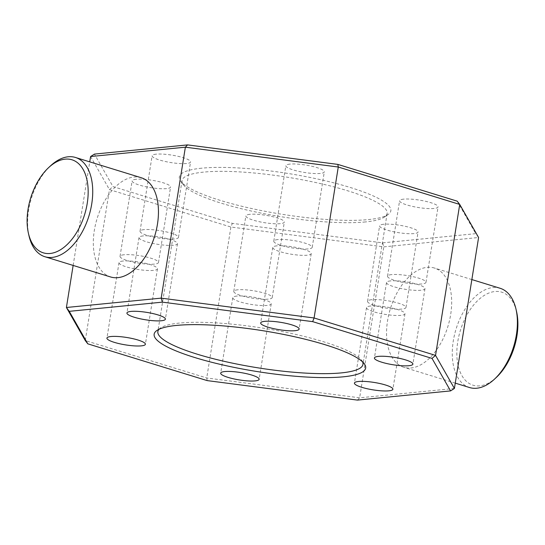 <?xml version="1.0" encoding="UTF-8"?>
<svg xmlns="http://www.w3.org/2000/svg" width="545" height="545" viewBox="0 0 545 545"><rect width="100%" height="100%" fill="white"/><g stroke="black" fill="none" stroke-linecap="round" stroke-linejoin="round"><path stroke-width="0.41" stroke-dasharray="2.73 2.04" d="M156.177 154.167A19.477 3.747 -170.9 0 0 152.116 155.761A19.477 3.747 -170.9 0 0 164.808 161.402A19.477 3.747 -170.9 0 0 186.513 163.514A19.477 3.747 -170.9 0 0 190.573 161.919A19.477 3.747 -170.9 0 0 177.881 156.279A19.477 3.747 -170.9 0 0 156.177 154.167M144.084 229.643A19.477 3.747 -170.9 0 0 140.024 231.237A19.477 3.747 -170.9 0 0 152.716 236.877A19.477 3.747 -170.9 0 0 174.42 238.989A19.477 3.747 -170.9 0 0 178.481 237.395A19.477 3.747 -170.9 0 0 165.789 231.754A19.477 3.747 -170.9 0 0 144.084 229.643M289.92 164.1A19.477 3.747 -170.9 0 0 285.859 165.694A19.477 3.747 -170.9 0 0 298.551 171.334A19.477 3.747 -170.9 0 0 320.256 173.446A19.477 3.747 -170.9 0 0 324.316 171.852A19.477 3.747 -170.9 0 0 311.624 166.211A19.477 3.747 -170.9 0 0 289.92 164.1M277.834 239.575A19.477 3.747 -170.9 0 0 273.774 241.169A19.477 3.747 -170.9 0 0 286.466 246.81A19.477 3.747 -170.9 0 0 308.163 248.922A19.477 3.747 -170.9 0 0 312.231 247.328A19.477 3.747 -170.9 0 0 299.539 241.687A19.477 3.747 -170.9 0 0 277.834 239.575M403.675 199.136A19.477 3.747 -170.9 0 0 399.608 200.73A19.477 3.747 -170.9 0 0 412.299 206.371A19.477 3.747 -170.9 0 0 434.004 208.483A19.477 3.747 -170.9 0 0 438.071 206.889A19.477 3.747 -170.9 0 0 425.379 201.248A19.477 3.747 -170.9 0 0 403.675 199.136M391.582 274.612A19.477 3.747 -170.9 0 0 387.522 276.206A19.477 3.747 -170.9 0 0 400.214 281.847A19.477 3.747 -170.9 0 0 421.919 283.959A19.477 3.747 -170.9 0 0 425.979 282.365A19.477 3.747 -170.9 0 0 413.287 276.724A19.477 3.747 -170.9 0 0 391.582 274.612M383.673 224.247A19.477 3.747 -170.9 0 0 379.613 225.834A19.477 3.747 -170.9 0 0 392.305 231.482A19.477 3.747 -170.9 0 0 414.009 233.587A19.477 3.747 -170.9 0 0 418.07 232A19.477 3.747 -170.9 0 0 405.378 226.352A19.477 3.747 -170.9 0 0 383.673 224.247M371.588 299.723A19.477 3.747 -170.9 0 0 367.528 301.317A19.477 3.747 -170.9 0 0 380.219 306.958A19.477 3.747 -170.9 0 0 401.924 309.063A19.477 3.747 -170.9 0 0 405.984 307.475A19.477 3.747 -170.9 0 0 393.292 301.835A19.477 3.747 -170.9 0 0 371.588 299.723M249.93 214.314A19.477 3.747 -170.9 0 0 245.87 215.909A19.477 3.747 -170.9 0 0 258.562 221.549A19.477 3.747 -170.9 0 0 280.266 223.661A19.477 3.747 -170.9 0 0 284.327 222.067A19.477 3.747 -170.9 0 0 271.635 216.426A19.477 3.747 -170.9 0 0 249.93 214.314M237.838 289.79A19.477 3.747 -170.9 0 0 233.778 291.384A19.477 3.747 -170.9 0 0 246.469 297.025A19.477 3.747 -170.9 0 0 268.174 299.137A19.477 3.747 -170.9 0 0 272.234 297.543A19.477 3.747 -170.9 0 0 259.543 291.902A19.477 3.747 -170.9 0 0 237.838 289.79M136.182 179.278A19.477 3.747 -170.9 0 0 132.115 180.865A19.477 3.747 -170.9 0 0 144.806 186.513A19.477 3.747 -170.9 0 0 166.511 188.618A19.477 3.747 -170.9 0 0 170.578 187.03A19.477 3.747 -170.9 0 0 157.887 181.383A19.477 3.747 -170.9 0 0 136.182 179.278M124.09 254.753A19.477 3.747 -170.9 0 0 120.029 256.348A19.477 3.747 -170.9 0 0 132.721 261.988A19.477 3.747 -170.9 0 0 154.426 264.093A19.477 3.747 -170.9 0 0 158.486 262.506A19.477 3.747 -170.9 0 0 145.794 256.865A19.477 3.747 -170.9 0 0 124.09 254.753M276.826 245.863A19.477 3.747 -170.9 0 0 272.766 247.457A19.477 3.747 -170.9 0 0 285.457 253.098A19.477 3.747 -170.9 0 0 307.162 255.21A19.477 3.747 -170.9 0 0 311.222 253.616A19.477 3.747 -170.9 0 0 298.531 247.975A19.477 3.747 -170.9 0 0 276.826 245.863M390.574 280.907A19.477 3.747 -170.9 0 0 386.514 282.494A19.477 3.747 -170.9 0 0 399.206 288.135A19.477 3.747 -170.9 0 0 420.91 290.247A19.477 3.747 -170.9 0 0 424.971 288.652A19.477 3.747 -170.9 0 0 412.279 283.012A19.477 3.747 -170.9 0 0 390.574 280.907M370.58 306.011A19.477 3.747 -170.9 0 0 366.519 307.605A19.477 3.747 -170.9 0 0 379.211 313.246A19.477 3.747 -170.9 0 0 400.916 315.357A19.477 3.747 -170.9 0 0 404.976 313.763A19.477 3.747 -170.9 0 0 392.284 308.123A19.477 3.747 -170.9 0 0 370.58 306.011M236.837 296.078A19.477 3.747 -170.9 0 0 232.77 297.672A19.477 3.747 -170.9 0 0 245.461 303.313A19.477 3.747 -170.9 0 0 267.166 305.425A19.477 3.747 -170.9 0 0 271.226 303.831A19.477 3.747 -170.9 0 0 258.534 298.19A19.477 3.747 -170.9 0 0 236.837 296.078M123.081 261.041A19.477 3.747 -170.9 0 0 119.021 262.635A19.477 3.747 -170.9 0 0 131.713 268.276A19.477 3.747 -170.9 0 0 153.417 270.388A19.477 3.747 -170.9 0 0 157.478 268.794A19.477 3.747 -170.9 0 0 144.786 263.153A19.477 3.747 -170.9 0 0 123.081 261.041M143.076 235.937A19.477 3.747 -170.9 0 0 139.016 237.525A19.477 3.747 -170.9 0 0 151.708 243.165A19.477 3.747 -170.9 0 0 173.412 245.277A19.477 3.747 -170.9 0 0 177.472 243.683A19.477 3.747 -170.9 0 0 164.781 238.042A19.477 3.747 -170.9 0 0 143.076 235.937M201.677 168.187A107.106 20.621 -170.9 0 0 180.749 181.26A107.106 20.621 -170.9 0 0 259.12 210.111A107.106 20.621 -170.9 0 0 368.509 219.574A107.106 20.621 -170.9 0 0 388.156 214.485A107.106 20.621 -170.9 0 0 330.686 182.071A107.106 20.621 -170.9 0 0 201.677 168.187M365.477 221.938A103.863 19.995 9.1 0 1 259.406 212.761A103.863 19.995 9.1 0 1 183.406 184.789A103.863 19.995 9.1 0 1 182.037 180.599A103.863 19.995 9.1 0 1 203.701 172.104A103.863 19.995 9.1 0 1 319.459 183.358A103.863 19.995 9.1 0 1 387.141 213.449A103.863 19.995 9.1 0 1 384.532 217.005A103.863 19.995 9.1 0 1 365.477 221.938M362.609 361.921A103.863 19.995 -170.9 0 0 361.594 360.211A103.863 19.995 -170.9 0 0 285.594 332.239A103.863 19.995 -170.9 0 0 179.523 323.062A103.863 19.995 -170.9 0 0 160.468 327.995A103.863 19.995 -170.9 0 0 158.97 329.309M496.461 377.304A48.682 28.217 107.1 0 1 479.804 385.86A48.682 28.217 107.1 0 1 457.773 341.606A48.682 28.217 107.1 0 1 494.915 291.514A48.682 28.217 107.1 0 1 516.612 311.883M500.119 288.278A51.932 30.098 -72.9 0 0 492.891 287.59A51.932 30.098 -72.9 0 0 454.455 335.012A51.932 30.098 -72.9 0 0 469.545 387.536M427.171 267.343A51.932 30.098 107.1 0 1 434.399 268.031A51.932 30.098 107.1 0 1 449.489 320.555A51.932 30.098 107.1 0 1 411.053 367.977A51.932 30.098 107.1 0 1 403.825 367.289A51.932 30.098 107.1 0 1 388.735 314.765A51.932 30.098 107.1 0 1 427.171 267.343M141.175 177.711A51.932 30.098 -72.9 0 0 133.947 177.023A51.932 30.098 -72.9 0 0 95.511 224.445A51.932 30.098 -72.9 0 0 110.601 276.969M454.407 388.462L359.632 397.816L206.732 377.978L85.279 340.564L109.456 189.612L230.91 227.027L383.809 246.865L478.592 237.504L475.751 233.662L382.604 242.859L232.34 223.361L112.979 186.594L94.435 154.092M207.154 380.601L206.732 377.978L230.91 227.027L232.34 223.361M357.418 400.098L359.632 397.816L383.809 246.865L382.604 242.859M73.146 265.429L89.734 161.865M90.593 156.538L109.456 189.612L112.979 186.594M457.207 201.166L475.751 233.662M28.967 235.685A51.932 30.098 107.1 0 1 50.46 165.905M140.024 231.237L152.116 155.761M273.774 241.169L285.859 165.694M387.522 276.206L399.608 200.73M367.528 301.317L379.613 225.834M233.778 291.384L245.87 215.909M120.029 256.348L132.115 180.865M272.766 247.457L260.673 322.933M386.514 282.494L374.422 357.97M366.519 307.605L354.427 383.081M232.77 297.672L220.684 373.148M119.021 262.635L106.929 338.111M139.016 237.525L126.93 313M183.406 184.789L180.749 181.26M160.468 327.995L156.844 330.515M182.037 180.599L157.859 331.551M471.854 279.571L434.399 268.031M455.266 383.135L403.825 367.289M387.141 213.449L362.963 364.401M361.594 360.211L364.251 363.74M384.532 217.005L388.156 214.485M177.472 243.683L165.387 319.166M157.478 268.794L145.392 344.27M271.226 303.831L259.141 379.306M404.976 313.763L392.884 389.239M424.971 288.652L412.885 364.135M311.222 253.616L299.13 329.091M158.486 262.506L170.578 187.03M272.234 297.543L284.327 222.067M405.984 307.475L418.07 232M425.979 282.365L438.071 206.889M312.231 247.328L324.316 171.852M178.481 237.395L190.573 161.919"/><path stroke-width="0.82" d="M264.734 321.339A19.477 3.747 -170.9 0 0 260.673 322.933A19.477 3.747 -170.9 0 0 273.365 328.574A19.477 3.747 -170.9 0 0 295.07 330.686A19.477 3.747 -170.9 0 0 299.13 329.091A19.477 3.747 -170.9 0 0 286.438 323.451A19.477 3.747 -170.9 0 0 264.734 321.339M378.489 356.382A19.477 3.747 -170.9 0 0 374.422 357.97A19.477 3.747 -170.9 0 0 387.114 363.617A19.477 3.747 -170.9 0 0 408.818 365.722A19.477 3.747 -170.9 0 0 412.885 364.135A19.477 3.747 -170.9 0 0 400.194 358.487A19.477 3.747 -170.9 0 0 378.489 356.382M358.487 381.486A19.477 3.747 -170.9 0 0 354.427 383.081A19.477 3.747 -170.9 0 0 367.119 388.721A19.477 3.747 -170.9 0 0 388.823 390.833A19.477 3.747 -170.9 0 0 392.884 389.239A19.477 3.747 -170.9 0 0 380.192 383.598A19.477 3.747 -170.9 0 0 358.487 381.486M224.744 371.554A19.477 3.747 -170.9 0 0 220.684 373.148A19.477 3.747 -170.9 0 0 233.376 378.789A19.477 3.747 -170.9 0 0 255.08 380.901A19.477 3.747 -170.9 0 0 259.141 379.306A19.477 3.747 -170.9 0 0 246.449 373.666A19.477 3.747 -170.9 0 0 224.744 371.554M110.996 336.517A19.477 3.747 -170.9 0 0 106.929 338.111A19.477 3.747 -170.9 0 0 119.621 343.752A19.477 3.747 -170.9 0 0 141.325 345.864A19.477 3.747 -170.9 0 0 145.392 344.27A19.477 3.747 -170.9 0 0 132.701 338.629A19.477 3.747 -170.9 0 0 110.996 336.517M130.991 311.413A19.477 3.747 -170.9 0 0 126.93 313A19.477 3.747 -170.9 0 0 139.622 318.648A19.477 3.747 -170.9 0 0 161.327 320.753A19.477 3.747 -170.9 0 0 165.387 319.166A19.477 3.747 -170.9 0 0 152.695 313.518A19.477 3.747 -170.9 0 0 130.991 311.413M343.323 376.813A107.106 20.621 9.1 0 1 214.314 362.929A107.106 20.621 9.1 0 1 156.844 330.515A107.106 20.621 9.1 0 1 176.491 325.426A107.106 20.621 9.1 0 1 285.88 334.889A107.106 20.621 9.1 0 1 364.251 363.74A107.106 20.621 9.1 0 1 343.323 376.813M158.97 329.309A103.863 19.995 -170.9 0 0 157.859 331.551A103.863 19.995 -170.9 0 0 225.541 361.642A103.863 19.995 -170.9 0 0 341.299 372.896A103.863 19.995 -170.9 0 0 362.963 364.401A103.863 19.995 -170.9 0 0 362.609 361.921M516.033 309.315L516.612 311.883A48.682 28.217 107.1 0 1 496.461 377.304L494.54 379.095A51.932 30.098 -72.9 0 0 516.033 309.315A51.932 30.098 -72.9 0 0 500.119 288.278L471.854 279.571M455.266 383.135L469.545 387.536A51.932 30.098 -72.9 0 0 476.773 388.224A51.932 30.098 -72.9 0 0 494.54 379.095M50.085 253.486A48.682 28.217 -72.9 0 0 87.227 203.394A48.682 28.217 -72.9 0 0 65.196 159.14A48.682 28.217 -72.9 0 0 48.539 167.697A48.682 28.217 -72.9 0 0 28.388 233.117A48.682 28.217 -72.9 0 0 50.085 253.486M48.539 167.697L50.46 165.905A51.932 30.098 107.1 0 1 68.227 156.776A51.932 30.098 107.1 0 1 75.455 157.464A51.932 30.098 107.1 0 1 90.545 209.989A51.932 30.098 107.1 0 1 52.109 257.41A51.932 30.098 107.1 0 1 44.881 256.722A51.932 30.098 107.1 0 1 28.967 235.685L28.388 233.117M44.881 256.722L110.601 276.969A51.932 30.098 -72.9 0 0 117.829 277.657A51.932 30.098 -72.9 0 0 156.265 230.235A51.932 30.098 -72.9 0 0 141.175 177.711L75.455 157.464M454.407 388.462L478.592 237.504L459.721 204.436L338.268 167.022L185.368 147.184L90.593 156.538L94.435 154.092L187.582 144.902L337.846 164.399L457.207 201.166L459.721 204.436L435.544 355.388L454.407 388.462L450.565 390.908L432.022 358.406L312.66 321.639L162.396 302.141L69.249 311.338L87.793 343.834L207.154 380.601L357.418 400.098L450.565 390.908M87.793 343.834L85.279 340.564L66.408 307.496L161.191 298.135L314.09 317.973L338.268 167.022L337.846 164.399M312.66 321.639L314.09 317.973L435.544 355.388L432.022 358.406M162.396 302.141L161.191 298.135L185.368 147.184L187.582 144.902M69.249 311.338L66.408 307.496L73.146 265.429M89.734 161.865L90.593 156.538"/></g></svg>
